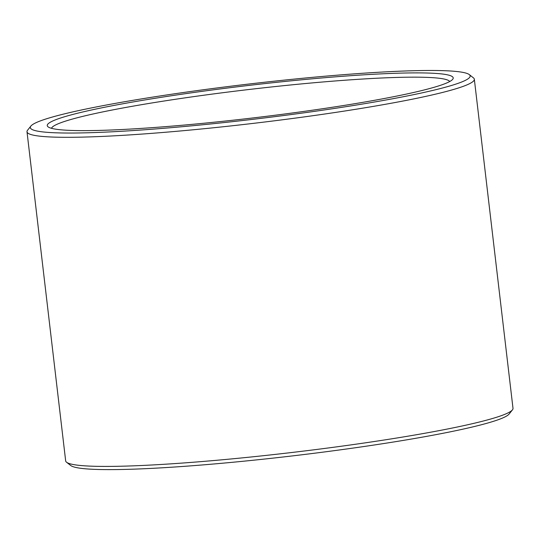 <?xml version="1.0" encoding="UTF-8"?>
<svg xmlns="http://www.w3.org/2000/svg" width="540" height="540" viewBox="0 0 540 540"><rect width="100%" height="100%" fill="white"/><g stroke="black" fill="none" stroke-linecap="round" stroke-linejoin="round"><path stroke-width="0.81" d="M51.503 128.317A200.597 16.085 173.3 0 1 60.824 122.742A200.597 16.085 173.3 0 1 276.791 86.393A200.597 16.085 173.3 0 1 449.705 81.54M56.808 119.327A204.376 16.389 -6.7 0 0 48.06 126.833A204.376 16.389 -6.7 0 0 252.14 118.037A204.376 16.389 -6.7 0 0 452.709 79.299A204.376 16.389 -6.7 0 0 288.502 81.088A204.376 16.389 -6.7 0 0 56.808 119.327M459.79 82.728A221.427 17.759 173.3 0 1 208.764 124.16A221.427 17.759 173.3 0 1 30.861 126.09A221.427 17.759 173.3 0 1 248.157 84.119A221.427 17.759 173.3 0 1 469.267 74.588A221.427 17.759 173.3 0 1 459.79 82.728M30.861 126.09L27.554 130.241A225.207 18.063 -6.7 0 0 27 131.774A225.207 18.063 -6.7 0 0 217.377 127.366A225.207 18.063 -6.7 0 0 463.806 86.137A225.207 18.063 -6.7 0 0 474.336 79.225A225.207 18.063 -6.7 0 0 473.445 77.868L469.267 74.588M474.336 79.225L513 408.335A225.207 18.063 173.3 0 1 512.447 409.86A225.207 18.063 173.3 0 1 502.47 415.246A225.207 18.063 173.3 0 1 264.971 455.524A225.207 18.063 173.3 0 1 66.555 462.24A225.207 18.063 173.3 0 1 65.664 460.883L27 131.774M66.555 462.24L70.733 465.514A221.427 17.759 -6.7 0 0 265.815 458.912A221.427 17.759 -6.7 0 0 499.331 419.317A221.427 17.759 -6.7 0 0 509.139 414.018L512.447 409.86"/></g></svg>
